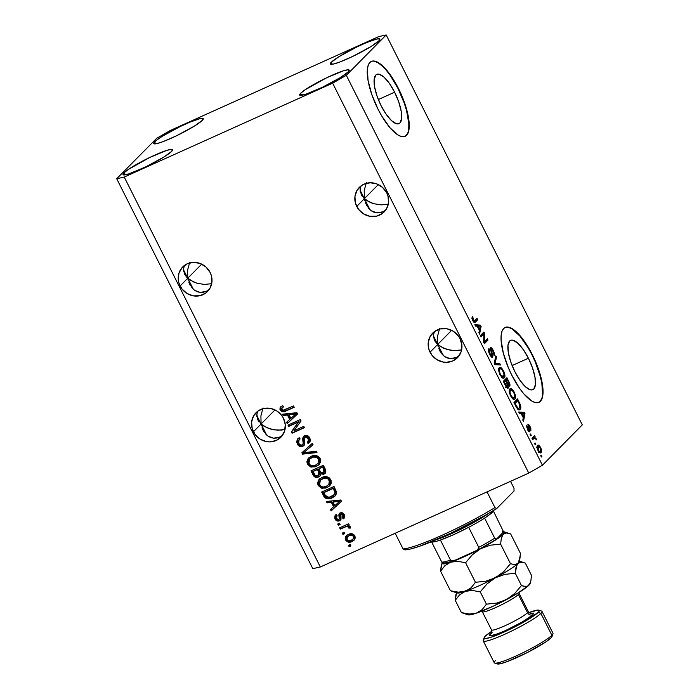 <?xml version="1.0" encoding="UTF-8"?>
<svg xmlns="http://www.w3.org/2000/svg" width="699" height="699" viewBox="0 0 699 699"><rect width="100%" height="100%" fill="white"/><g stroke="black" fill="none" stroke-linecap="round" stroke-linejoin="round"><path stroke-width="1.05" d="M394.62 92.207L378.334 99.546L394.62 92.207L398.718 101.905L401.174 111.158L401.602 118.559L399.95 122.998L398.404 123.863L396.455 123.775L391.658 120.787L386.285 114.479L381.165 105.829A27.034 9 -114.3 0 1 376.787 74.365A27.034 9 -114.3 0 1 394.62 92.207A27.034 9 -114.3 0 1 398.989 123.662A27.034 9 -114.3 0 1 381.165 105.829L377.058 96.13L374.603 86.877L374.175 79.468L375.826 75.038L377.373 74.173L379.321 74.26L384.118 77.248L389.492 83.548L394.62 92.207M528.409 358.229L512.122 365.56L528.409 358.229L532.516 367.919L534.971 377.18L535.399 384.581L533.739 389.011L532.201 389.885L530.253 389.797L525.456 386.809L520.082 380.501L514.953 371.842A27.034 9 -114.3 0 1 510.576 340.387A27.034 9 -114.3 0 1 528.409 358.229A27.034 9 -114.3 0 1 532.787 389.684A27.034 9 -114.3 0 1 514.953 371.842L510.855 362.152L508.4 352.899L507.963 345.489L509.623 341.06L511.17 340.186L513.118 340.273L517.915 343.27L523.28 349.57L528.409 358.229M538.728 402.414A41.084 13.683 65.7 0 0 531.904 354.69L532.262 354.533A41.084 13.683 -114.3 0 1 538.912 402.336A41.084 13.683 -114.3 0 1 511.817 375.223L508.435 367.919L503.35 353.231L501.113 340.326L501.192 335.171L502.065 331.151L503.708 328.434L506.059 327.115L509.012 327.246L512.481 328.827L516.308 331.789L524.468 341.374L528.488 347.621L532.262 354.533L538.492 369.264L540.72 376.516L542.957 389.43L542.878 394.586L542.005 398.596L540.362 401.313L538.02 402.633L535.058 402.502L531.598 400.929L523.717 393.729L519.602 388.382L511.817 375.223A41.084 13.683 -114.3 0 1 505.159 327.412A41.084 13.683 -114.3 0 1 532.262 354.533L531.904 354.69A41.084 13.683 65.7 0 0 504.984 327.499M404.939 136.392A41.084 13.683 65.7 0 0 398.115 88.668L398.465 88.511A41.084 13.683 -114.3 0 1 405.114 136.322A41.084 13.683 -114.3 0 1 378.019 109.201L371.781 94.47L368.05 80.402L367.394 69.149L368.268 65.138L369.911 62.412L372.261 61.101L375.223 61.232L378.683 62.805L386.564 70.005L390.671 75.352L398.465 88.511L401.846 95.815L404.704 103.242L408.434 117.31L409.09 128.564L408.216 132.583L406.573 135.3L404.223 136.62L401.261 136.48L397.801 134.907L389.92 127.707L381.794 116.113L378.019 109.201A41.084 13.683 -114.3 0 1 371.37 61.398A41.084 13.683 -114.3 0 1 398.465 88.511L398.115 88.668A41.084 13.683 65.7 0 0 371.186 61.477M356.726 206.432A17.466 16.33 44.7 0 1 359.312 187.393A17.466 16.33 44.7 0 1 386.748 192.907L387.98 196.052L388.548 202.649L386.556 208.783L382.301 213.536L376.446 216.174L369.867 216.297L363.576 213.894L358.535 209.324L355.494 203.278L354.926 196.681L356.918 190.547L361.165 185.794L363.943 184.178L370.287 182.771L376.84 183.933L382.624 187.489L386.748 192.907A17.466 16.33 44.7 0 1 384.153 211.937A17.466 16.33 44.7 0 1 356.726 206.432L364.389 198.665L356.726 206.432M363.27 197.546L364.389 198.665L364.214 190.547L366.355 182.631L364.214 190.547L364.389 198.665L360.099 190.137L364.389 198.665L370.173 202.395L373.659 203.689L381.156 204.886L388.373 204.099L381.156 204.886L373.659 203.689L367.045 200.7L364.389 198.665L369.946 209.717L364.389 198.665L363.27 197.546M361.191 194.558L362.309 196.375L360.177 191.369L360.203 188.844L360.177 191.369M360.972 186.441L360.203 188.844L360.972 186.441M378.316 184.571L364.389 198.665L378.316 184.571M180.106 285.996A17.466 16.33 44.7 0 1 182.692 266.957A17.466 16.33 44.7 0 1 210.128 272.47L211.36 275.616L211.928 282.213L209.936 288.346L205.681 293.099L199.827 295.738L193.247 295.86L186.956 293.458L181.915 288.888L178.874 282.842L178.262 279.548L178.988 273.064L182.177 267.507L187.323 263.741L193.667 262.335L200.22 263.497L206.004 267.053L210.128 272.47A17.466 16.33 44.7 0 1 207.533 291.5A17.466 16.33 44.7 0 1 180.106 285.996L187.769 278.228L180.106 285.996M186.65 277.11L187.769 278.228L187.594 270.111L189.735 262.186L187.594 270.111L187.769 278.228L183.479 269.7L187.769 278.228L193.553 281.959L197.039 283.252L204.536 284.449L211.753 283.663L204.536 284.449L197.039 283.252L190.425 280.264L187.769 278.228L193.326 289.281L187.769 278.228L186.65 277.11M184.571 274.122L185.689 275.939L183.557 270.932L183.584 268.407L183.557 270.932M184.353 266.004L183.584 268.407L184.353 266.004M201.696 264.135L187.769 278.228L201.696 264.135M430.034 352.191A17.466 16.33 44.7 0 1 432.629 333.161A17.466 16.33 44.7 0 1 460.064 338.666L461.899 345.114L461.174 351.597L457.985 357.154L452.838 360.92L446.495 362.327L443.183 362.065L436.892 359.662L431.842 355.083L428.802 349.046L428.234 342.449L430.226 336.306L434.481 331.562L440.335 328.923L446.914 328.792L453.205 331.204L458.256 335.773L460.064 338.666A17.466 16.33 44.7 0 1 457.469 357.705A17.466 16.33 44.7 0 1 430.034 352.191L437.705 344.432L430.034 352.191M436.587 343.314L437.705 344.432L437.53 336.306L439.662 328.39L437.53 336.306L437.705 344.432L440.361 346.468L446.976 349.456L454.464 350.645L461.69 349.867L458.177 350.505L450.68 350.295L443.489 348.163L437.705 344.432L433.415 335.904L437.705 344.432L436.587 343.314M434.498 340.326L435.626 342.143L434.201 339.67L433.52 334.611L433.494 337.136M434.289 332.208L433.52 334.611L434.289 332.208M451.633 330.339L437.705 344.432L443.262 355.476L437.705 344.432L451.633 330.339M253.414 431.755A17.466 16.33 44.7 0 1 256.009 412.725A17.466 16.33 44.7 0 1 283.436 418.229L285.279 424.669L284.554 431.161L281.365 436.718L276.219 440.484L269.875 441.89L266.564 441.628L260.273 439.225L255.222 434.647L252.182 428.609L251.614 422.013L253.606 415.87L257.861 411.126L263.715 408.487L270.295 408.356L276.586 410.767L281.636 415.337L283.436 418.229A17.466 16.33 44.7 0 1 280.849 437.268A17.466 16.33 44.7 0 1 253.414 431.755L261.085 423.996L253.414 431.755M259.967 422.878L261.085 423.996L260.91 415.87L263.042 407.954L260.91 415.87L261.085 423.996L263.741 426.032L270.356 429.02L277.844 430.208L285.07 429.431L281.557 430.068L274.06 429.859L266.869 427.727L261.085 423.996L256.795 415.468L261.085 423.996L259.967 422.878M257.879 419.881L259.006 421.707L257.582 419.234L256.9 414.175L256.874 416.691M257.669 411.772L256.9 414.175L257.669 411.772M275.013 409.902L261.085 423.996L266.634 435.04L261.085 423.996L275.013 409.902M154.628 141.845A27.733 3.329 153.3 0 1 181.216 126.047A27.733 3.329 153.3 0 1 203.252 118.647A27.733 3.329 153.3 0 1 202.317 120.359L203.138 118.507L200.211 118.568L189.892 122.159L180.587 126.353L162.483 136.156L156.436 140.272L153.736 142.998L153.797 143.697L156.733 143.636L162.972 141.67L176.358 135.859L194.462 126.056L202.317 120.359A27.733 3.329 153.3 0 1 175.729 136.156A27.733 3.329 153.3 0 1 153.693 143.566A27.733 3.329 153.3 0 1 154.628 141.845L155.632 143.845L154.628 141.845M331.247 62.281A27.733 3.329 153.3 0 1 357.836 46.484A27.733 3.329 153.3 0 1 379.872 39.083A27.733 3.329 153.3 0 1 378.937 40.795L379.758 38.943L376.831 39.004L366.512 42.595L357.206 46.789L339.102 56.593L331.247 62.281L330.426 64.133L333.353 64.072L339.592 62.106L352.978 56.296L371.082 46.492L378.937 40.795A27.733 3.329 153.3 0 1 352.348 56.593A27.733 3.329 153.3 0 1 330.312 64.002A27.733 3.329 153.3 0 1 331.247 62.281L332.252 64.282L331.247 62.281M300.579 93.325A27.733 3.329 153.3 0 1 327.158 77.528A27.733 3.329 153.3 0 1 349.194 70.118A27.733 3.329 153.3 0 1 348.259 71.84L349.089 69.987L348.076 69.769L343.401 70.809L326.538 77.825L305.035 89.83L300.579 93.325L299.749 95.178L305.437 94.356L322.3 87.34L340.413 77.537L348.259 71.84A27.733 3.329 153.3 0 1 321.68 87.637A27.733 3.329 153.3 0 1 299.644 95.047A27.733 3.329 153.3 0 1 300.579 93.325L301.584 95.317L300.579 93.325M123.959 172.889A27.733 3.329 153.3 0 1 150.538 157.092A27.733 3.329 153.3 0 1 172.574 149.682A27.733 3.329 153.3 0 1 171.639 151.403L172.47 149.551L171.456 149.333L166.781 150.372L149.918 157.389L128.415 169.394L123.959 172.889L123.129 174.741L128.817 173.92L145.68 166.904L163.793 157.092L171.639 151.403A27.733 3.329 153.3 0 1 145.06 167.201A27.733 3.329 153.3 0 1 123.024 174.61A27.733 3.329 153.3 0 1 123.959 172.889L124.964 174.881L123.959 172.889M364.799 200.587L364.389 198.665L364.799 200.587M366.853 205.759L365.35 202.422L368.836 208.573L371.221 210.749L368.836 208.573M373.93 212.199L371.221 210.749L376.84 212.863L373.93 212.199M379.854 212.732L376.84 212.863L382.851 211.788L379.854 212.732M385.708 210.093L382.851 211.788L385.726 210.076M188.18 280.15L187.769 278.228L188.18 280.15M190.233 285.323L188.73 281.985L192.216 288.137L194.602 290.312L192.216 288.137M197.31 291.763L194.602 290.312L200.22 292.427L197.31 291.763M203.234 292.296L200.22 292.427L206.231 291.352L203.234 292.296M209.088 289.657L206.231 291.352L209.106 289.639M438.116 346.346L437.705 344.432L438.116 346.346M440.16 351.527L438.666 348.181L440.16 351.527L444.538 356.516L442.144 354.341M447.238 357.958L444.538 356.516L450.156 358.631L447.238 357.958M453.162 358.491L450.156 358.631L456.159 357.556L453.162 358.491M459.025 355.852L456.159 357.556L459.033 355.843M261.496 425.909L261.085 423.996L261.496 425.909M263.54 431.091L262.046 427.744L263.54 431.091L267.918 436.08L265.524 433.904M270.618 437.522L267.918 436.08L273.536 438.194L270.618 437.522M276.542 438.055L273.536 438.194L279.539 437.12L276.542 438.055M282.405 435.416L279.539 437.12L282.405 435.416M170.241 130.503L378.657 36.619L386.189 34.95L346.311 75.309L542.424 465.228L582.293 424.87L386.189 34.95L582.293 424.87L542.424 465.228L346.311 75.309L332.645 83.181L124.239 177.065L320.343 566.985L528.759 473.101L332.645 83.181L528.759 473.101L542.424 465.228L528.759 473.101L320.343 566.985L124.239 177.065L116.707 178.734L156.576 138.385L170.241 130.503L378.657 36.619L386.189 34.95L346.311 75.309L332.645 83.181L124.239 177.065L116.707 178.734L312.811 568.654L116.707 178.734L156.576 138.385L170.241 130.503M298.499 422.013L288.652 426.442L287.988 425.123L300.352 419.549L301.059 420.964L293.912 430.785L303.768 426.346L304.432 427.666L292.068 433.24L291.361 431.816L298.499 422.013L291.361 431.816L292.068 433.24L304.432 427.666L303.768 426.346L293.912 430.785L301.059 420.964L300.352 419.549L287.988 425.123L288.652 426.442L289.168 425.927L288.617 424.835L289.168 425.927L288.652 426.442L298.499 422.013M304.179 445.246L301.243 446.626L298.185 445.298L296.638 442.074L297.407 439.138L299.251 437.723L300.081 438.981L298.421 440.798L298.473 442.72L299.688 444.608L301.653 445.123L303.217 443.682L302.606 438.526L303.392 436.569L306.477 435.398L309.386 437.233L310.321 439.54L310.216 441.183L308.067 443.507L307.237 442.249L308.661 440.746L308.119 438.186L306.11 436.884L304.31 437.749L304.738 444.014L302.842 446.268L303.951 445.516L304.808 442.965L304.135 438.072L305.175 437.085L308.364 438.614L308.119 441.602L307.237 442.249L308.067 443.507L309.369 442.589L309.788 437.923C308.565 435.687 306.809 434.961 304.537 435.748L303.488 436.464L302.877 440.719C303.619 442.502 303.375 443.917 302.134 444.957C300.622 445.412 299.478 444.87 298.726 443.332L299.05 439.732L300.081 438.981L299.251 437.723L297.73 438.78L297.224 443.874L298.001 438.526M316.953 452.568L302.571 454.123L301.881 452.751L312.331 443.367L313.012 444.73L303.637 452.716L316.263 451.187L316.953 452.568L316.263 451.187L303.637 452.716L313.012 444.73L312.331 443.367L301.881 452.751L302.571 454.123L303.086 453.599L302.414 452.27L303.086 453.599L302.571 454.123L316.953 452.568M319.286 464.328L316.83 465.884L311.737 466.583L307.962 463.682L307.446 464.206L306.87 461.838L308.172 458.544L311.081 456.368L314.733 455.425L318.438 456.491L320.395 459.086L320.448 462.362L318.412 465.15L315.118 466.871L310.636 466.941L307.446 464.206L311.221 467.107L316.315 466.399L319.05 464.582L320.133 458.5C317.704 455.267 314.69 454.56 311.081 456.368L307.499 459.566L308.888 457.784M329.945 485.525L327.49 487.089L322.396 487.788L318.622 484.888L318.115 485.403L317.538 483.044L318.831 479.75L321.75 477.566L325.402 476.622L329.098 477.697L331.055 480.292L331.108 483.559L329.08 486.347L325.778 488.068L321.295 488.147L318.115 485.403L321.889 488.304L326.983 487.605L329.71 485.779L330.802 479.697C328.364 476.465 325.35 475.757 321.75 477.566L318.159 480.772L319.548 478.981M331.343 502.31L327.088 502.861L326.398 501.48L340.806 499.986L341.453 501.279L331.143 510.925L330.452 509.545L333.58 506.766L331.343 502.31L333.58 506.766L330.452 509.545L331.143 510.925L341.453 501.279L340.806 499.986L326.398 501.48L327.088 502.861L327.595 502.345L327.123 501.41L327.595 502.345L327.088 502.861L331.85 501.795L331.343 502.31M350.907 545.91L349.133 546.705L348.469 545.377L350.234 544.582L350.907 545.91L350.234 544.582L348.469 545.377L349.133 546.705L349.649 546.181L349.098 545.098L349.649 546.181L349.133 546.705L350.907 545.91M354.454 539.864L351.728 541.664L348.583 542.206L346.127 540.869L345.192 538.274L345.717 536.57L347.674 534.805L350.164 533.826L352.881 533.992L354.681 535.46L355.319 537.636L354.585 539.689L352.139 541.489L354.218 540.117L354.917 535.871C353.178 533.564 351.029 533.075 348.469 534.403L346.311 535.818L345.603 540.065L346.582 535.565M344.738 533.652L342.973 534.447L342.309 533.119L344.074 532.323L344.738 533.652L344.074 532.323L342.309 533.119L342.973 534.447L343.48 533.931L342.938 532.839L343.48 533.931L342.973 534.447L344.738 533.652M344.965 527.046L340.308 529.143L339.644 527.815L348.635 523.769L349.299 525.098L347.866 525.744L350.059 526.303L350.391 528.051L348.862 528.138L347.63 526.469L344.965 527.046L346.922 526.452L348.565 527.168L348.862 528.138L350.391 528.051L350.243 526.583L347.866 525.744L349.299 525.098L348.635 523.769L339.644 527.815L340.308 529.143L340.815 528.627L340.273 527.535L340.815 528.627L340.308 529.143L344.965 527.046M340.16 524.538L338.395 525.333L337.722 524.005L339.487 523.21L340.16 524.538L339.487 523.21L337.722 524.005L338.395 525.333L338.901 524.818L338.351 523.726L338.901 524.818L338.395 525.333L340.16 524.538M340.675 519.864L338.526 521.07L336.28 520.545L334.629 518.02L335.066 515.609L336.289 514.499L337.119 515.748L336.105 516.902L336.158 518.09L337.075 519.409L338.307 519.654L339.26 518.807L338.823 514.848L339.373 513.547L341.392 512.655L343.576 513.669L344.686 515.888L344.485 517.662L343.226 518.894L342.396 517.636L343.226 516.657L343.008 515.338L341.977 514.176L340.937 514.246L341.016 519.095L339.461 520.79L340.439 520.135L340.544 514.927L341.077 514.167L343.008 515.338L342.396 517.636L343.226 518.894L344.057 518.239L344.275 514.709C343.349 512.935 342.003 512.341 340.23 512.926L339.461 513.45L339.242 518.894L338.578 519.558L336.315 518.475L337.119 515.748L336.289 514.499L335.406 515.207L334.987 518.964L335.686 514.945M332.226 497.837L328.932 498.78L325.612 498.221L323.847 496.369L321.645 492.044L334.008 486.469L336.63 493.179L335.354 495.705L332.226 497.837L335.179 495.897L336.612 492.201L334.008 486.469L321.645 492.044L323.541 495.801L324.048 495.285L322.274 491.755L324.048 495.285L323.541 495.801C325.786 499.034 328.679 499.715 332.226 497.837L332.741 497.321L332.226 497.837M318.526 476.989L316.105 477.4L314.515 476.805L310.985 470.838L323.349 465.272L325.638 469.911L325.821 472.07L323.593 474.271L320.675 473.87L320.125 475.783L318.526 476.989L319.845 476.115L320.675 473.87L323.987 474.123L325.026 473.415L325.332 469.221L323.349 465.272L310.985 470.838L312.96 474.761L313.467 474.245L311.614 470.558L313.467 474.245L312.96 474.761C314.218 477.225 316.07 477.967 318.526 476.989L319.041 476.473L318.526 476.989M287.438 415.014L283.182 415.573L282.492 414.192L296.9 412.69L297.556 413.983L287.237 423.629L286.546 422.257L289.674 419.479L287.438 415.014L289.674 419.479L286.546 422.257L287.237 423.629L297.556 413.983L296.9 412.69L282.492 414.192L283.182 415.573L283.698 415.049L283.226 414.114L283.698 415.049L283.182 415.573L287.944 414.498L287.438 415.014M280.815 406.792L280.727 409.535L280.596 407.15L280.089 407.666L280.212 410.06L280.727 409.535L281.758 410.802L283.278 411.327L286.31 410.558L285.795 411.073L294.069 407.063L286.31 410.558C284.1 411.868 282.239 411.528 280.727 409.535L280.212 410.06L279.976 409.465L280.089 407.666L282.684 405.569L283.514 406.818L281.522 408.784L282.815 410.339L293.519 405.97L294.183 407.299L284.336 411.624L281.977 411.694L280.212 410.06C281.723 412.043 283.584 412.384 285.795 411.073L294.183 407.299L293.519 405.97L283.287 410.365L281.688 409.465L281.968 407.832L283.514 406.818L282.684 405.569L280.089 407.666L280.946 406.617M483.83 334.052L480.982 336.935L480.318 335.607L483.9 331.99L484.608 333.397L484.459 341.671L487.308 338.779L487.981 340.107L484.398 343.725L483.691 342.309L483.83 334.052L483.691 342.309L484.398 343.725L487.981 340.107L487.308 338.779L484.459 341.671L484.608 333.397L483.9 331.99L480.318 335.607L480.982 336.935L483.83 334.052L482.065 334.847L483.83 334.052M492.052 355.983L490.139 354.026L489.623 354.253L490.139 354.026L489.44 350.12L488.391 350.592L489.44 350.12L488.723 348.845C488.051 349.771 488.365 351.606 489.667 354.332C490.908 356.752 491.93 357.739 492.725 357.294L491.371 356.909L489.457 353.904L488.435 350.898L488.723 348.845L489.85 353.414L491.895 356.071L492.131 354.926L490.13 348.294L490.742 347.508L492.044 348.46L494.42 354.026L494.123 355.389L492.708 350.627L491.589 349.072L490.951 349.133L492.865 355.433L492.725 357.294L491.135 348.941L490.209 349.36L491.039 349.011L492.821 350.854L494.123 355.389C494.709 354.515 494.403 352.846 493.214 350.382C492.052 348.137 491.1 347.228 490.375 347.674L492.052 355.983L490.986 356.49M500.501 365L494.901 364.607L494.21 363.235L495.871 355.8L496.561 357.163L494.944 363.428L499.811 363.629L500.501 365L499.811 363.629L494.944 363.428L496.561 357.163L495.871 355.8L494.21 363.235L494.901 364.607L500.501 365M499.89 374.664L498.579 369.089L499.497 367.525L501.27 367.849L504.101 372.148L504.844 376.691L504.084 378.019L502.922 378.185L499.89 374.664L502.328 377.862L504.267 377.862C505.351 376.91 505.115 374.603 503.568 370.959C501.602 367.622 500.126 366.573 499.138 367.805L498.562 370.339L499.89 374.664M510.558 395.87L509.353 392.506L509.309 389.955L510.576 388.574L511.939 389.055L514.77 393.345L515.513 397.897L514.752 399.225L513.59 399.382L510.558 395.87L512.987 399.068L514.927 399.068C516.019 398.107 515.783 395.809 514.228 392.156C512.262 388.827 510.786 387.779 509.798 389.002L509.221 391.536L510.558 395.87M535.731 444.249L535.216 444.765L534.552 443.446L535.067 442.93L535.731 444.249L535.067 442.93L534.552 443.446L535.216 444.765L535.731 444.249M541.131 452.533L539.383 452.41L537.758 449.938L536.989 447.115L537.776 445.237L539.252 445.613L540.764 447.849L541.629 450.855L541.131 452.533C541.935 451.886 541.777 450.252 540.659 447.64C539.252 445.254 538.213 444.52 537.522 445.438C536.692 446.076 536.841 447.709 537.959 450.366C539.383 452.769 540.441 453.494 541.131 452.533L540.746 452.812M472.655 320.518L471.895 318.115L472.393 316.638L473.101 317.914L472.839 319.495L473.835 321.121L477.067 318.403L477.732 319.731L474.63 322.571L472.655 320.518C473.87 322.571 474.752 323.13 475.303 322.187L477.732 319.731L477.067 318.403L474.044 321.208L473.109 320.159L473.101 317.914L472.393 316.638L471.912 318.272L472.655 320.518M521.043 413.38L519.418 413.354L518.719 411.973L524.355 412.427L525.001 413.712L523.472 421.41L522.782 420.038L523.289 417.836L521.043 413.38L523.289 417.836L522.782 420.038L523.472 421.41L525.001 413.712L524.355 412.427L518.719 411.973L519.418 413.354L521.043 413.38M528.593 425.726L527.841 426.067L528.593 425.726L529.755 427.063L530.873 430.418L530.095 426.643L529.641 426.844L530.095 426.643C529.195 424.861 528.453 424.136 527.876 424.45L529.204 429.902L529.117 430.444L527.396 429.343L527.85 429.142L527.387 426.696L526.557 427.072L527.387 426.696L526.679 425.42L527.43 429.422C528.427 431.344 529.23 432.113 529.851 431.711L529.117 431.72L527.745 430.025L526.574 425.7L528.715 430.392L529.204 429.902L527.876 424.45L529.187 425.123L530.821 428.373L530.873 430.418L529.755 427.063L528.549 425.813L529.999 430.322L529.851 431.711L528.645 425.691L527.841 426.058M531.231 435.302L530.716 435.827L530.052 434.498L530.567 433.983L531.231 435.302L530.567 433.983L530.052 434.498L530.716 435.827L531.231 435.302M533.984 438.264L532.323 439.016L533.984 438.264L532.638 439.636L531.965 438.308L534.569 435.678L535.242 436.997L534.822 437.417L536.561 439.907L534.866 438.028L533.984 438.264L534.639 437.967L536.561 439.907L534.822 437.417L535.242 436.997L534.569 435.678L531.965 438.308L532.638 439.636L534.639 437.967M541.891 456.508L541.384 457.024L540.72 455.704L541.227 455.18L541.891 456.508L541.227 455.18L540.72 455.704L541.384 457.024L541.891 456.508L541.262 456.788L541.891 456.508M520.117 409.317L518.903 409.754L517.4 408.766L513.975 402.528L517.557 398.911L520.606 405.516L520.807 407.718L520.117 409.317C520.982 408.749 521.052 407.176 520.318 404.599L517.557 398.911L513.975 402.528L515.862 406.294C517.758 409.605 519.174 410.61 520.117 409.317L519.628 409.666M508.278 388.05L506.539 387.36L503.315 381.331L506.889 377.705L509.912 384.38L509.615 386.163L508.269 385.402L508.278 388.05L508.269 385.402L509.737 386.066C510.235 385.28 509.955 383.803 508.881 381.663L506.889 377.705L503.315 381.331L505.29 385.254C506.53 387.709 507.526 388.644 508.278 388.05L508.068 388.198M477.146 326.092L475.512 326.057L474.822 324.677L480.449 325.131L481.095 326.424L479.566 334.122L478.876 332.741L479.383 330.548L477.146 326.092L479.383 330.548L478.876 332.741L479.566 334.122L481.095 326.424L480.449 325.131L474.822 324.677L475.512 326.057L477.146 326.092M312.811 568.654L320.343 566.985L312.811 568.654M471.93 318.447L473.101 317.914L471.93 318.447M472.594 320.387L473.109 320.159L472.594 320.387M473.258 321.557L474.044 321.208L473.258 321.557M474.604 320.893L474.044 321.208M475.626 319.862L475.967 320.526L477.732 319.731L474.088 322.431L475.967 320.526L475.626 319.862M474.455 322.571L475.303 322.187L474.455 322.571M519.217 412.952L522.581 413.223L524.355 412.427L522.721 413.485L519.217 412.952M524.119 414.114L525.001 413.712L524.119 414.114M521.681 413.397L524.302 413.45L522.974 417.207L523.481 416.98L521.681 413.397L521.166 413.625L521.681 413.397L523.481 416.98L524.302 413.45L521.681 413.397M528.016 426.617L528.593 426.364L528.016 426.617M528.619 428.26L529.187 427.998L528.619 428.26M533.634 438.474L533.057 438.212L533.136 437.128L533.468 437.792L535.242 436.997L533.468 437.792L534.822 437.417L533.52 438.395M535.495 438.78L536.072 438.518L535.495 438.78M532.865 438.762L532.219 439.059L532.865 438.762M537.112 446.111L537.872 446.827M538.186 446.766L537.898 450.226L539.602 451.458L540.441 451.239L540.851 450.165L540.266 447.98L540.441 451.239C539.995 451.912 539.305 451.51 538.352 450.025L538.186 446.766L537.007 447.299L538.186 446.766C538.623 446.084 539.322 446.486 540.266 447.98L540.659 447.64L539.025 446.547L536.727 447.343M537.968 446.932L537.042 446.067M540.441 451.239L538.361 452.253M516.115 400.361L516.552 401.217L516.115 400.361M518.85 402.738L519.357 402.502L518.85 402.738M519.785 404.835L520.318 404.599L519.785 404.835M519.069 408.268L518.675 409.693M518.588 409.824L519.077 407.893M514.307 403.201L516.037 401.453L514.307 403.201M519.453 407.98L519.942 405.42L517.802 400.658L515.058 403.428L517.802 400.658L516.037 401.453L517.802 400.658L519.768 404.773L519.453 407.98L517.409 408.775L518.326 408.356L516.203 405.708L515.687 405.936L516.203 405.708L515.058 403.428L514.543 403.664L515.058 403.428L517.566 407.884L518.492 408.382L519.453 407.98L518.326 408.356M510.27 388.67L509.798 389.002M509.492 389.448L510.55 390.182M513.713 392.392L514.228 392.156L513.713 392.392M513.817 398.037L513.52 399.356M514.036 399.47L514.927 399.068L514.036 399.47M513.459 399.478L513.817 397.451M510.716 390.348L509.3 389.387M510.462 390.339L509.964 392.104L510.969 395.433L510.453 395.669L510.969 395.433L512.917 397.906L514.01 397.949L514.814 396.184L514.062 393.109L512.052 390.234L510.462 390.339C511.187 389.299 512.306 390.051 513.817 392.593L514.805 396.359L514.272 397.731C513.547 398.683 512.446 397.923 510.969 395.433C509.816 392.733 509.65 391.029 510.462 390.339L509.274 390.767M512.507 398.526L513.04 397.154M514.272 397.731L512.122 398.797M505.456 379.155L505.884 380.02L505.456 379.155M508.365 381.89L508.881 381.663L508.365 381.89M507.762 385.638L508.269 385.402L507.762 385.638M506.766 387.141L506.661 386.687M508.217 385.752L508.147 385.175M509.012 384.808L509.082 383.559L507.142 379.452L506.067 380.536L507.247 382.877L506.731 383.104L507.247 382.877L507.937 384.144L507.352 384.406L507.937 384.144L508.828 384.913L506.067 380.536L504.398 381.523L505.368 380.247L504.302 381.331L507.142 379.452L505.368 380.247L507.142 379.452L508.225 381.628L509.012 384.808L507.125 385.691M507.605 386.73L507.57 384.948L505.648 380.964L504.398 382.231L505.718 384.861L505.202 385.088L505.718 384.861L506.408 386.101L505.866 386.337L507.395 386.853L504.398 382.231L503.883 382.458L505.648 380.964L503.883 381.759L505.648 380.964L506.88 383.401L507.605 386.73L505.692 387.622M499.61 367.464L499.138 367.805M498.824 368.242L499.89 368.976M503.053 371.195L503.568 370.959L503.053 371.195M503.158 376.831L502.852 378.159M503.376 378.264L504.267 377.862L503.376 378.264M502.913 378.028L503.149 376.245M500.047 369.142L498.632 368.19M499.802 369.133L499.304 370.907L500.301 374.236L499.794 374.463L500.301 374.236L502.258 376.7L503.612 376.525C502.878 377.486 501.777 376.717 500.301 374.236C499.156 371.527 498.99 369.832 499.802 369.133L498.536 369.701L499.802 369.133C500.519 368.093 501.637 368.845 503.149 371.396L504.136 375.153L503.612 376.525L501.463 377.6M501.838 377.32L502.371 375.948M495.46 357.661L496.561 357.163L495.46 357.661M494.324 362.764L495.25 362.344L494.324 362.764M494.429 363.663L494.944 363.428L494.429 363.663M494.577 363.961L495.783 363.419L494.577 363.961M494.726 364.249L498.046 364.424L499.811 363.629L498.046 364.424L498.256 364.843L494.726 364.249M492.699 350.618L493.214 350.382L492.699 350.618M491.039 349.011L490.209 349.378M490.375 350.024L490.881 349.797L490.375 350.024M491.187 352.279L491.659 352.06L491.187 352.279M492.079 354.699L492.594 354.463L492.079 354.699M491.231 357.075L491.1 356.228M490.681 349.823L489.868 348.801M482.459 333.44L482.843 334.192L484.608 333.397L482.834 334.506L482.459 333.44M483.691 342.012L484.459 341.671L483.691 342.012M485.875 340.23L486.216 340.902L487.981 340.107L484.066 343.069L486.216 340.902L485.875 340.23M482.065 334.847L480.65 336.28L482.065 334.847M475.311 325.655L478.684 325.926L480.449 325.131L478.815 326.197L475.311 325.655M480.213 326.817L481.095 326.424L480.213 326.817M477.775 326.101L480.396 326.153L479.068 329.919L479.584 329.683L477.775 326.101L477.268 326.328L477.775 326.101L479.584 329.683L480.396 326.153L477.775 326.101M503.612 376.525L504.049 373.939L502.153 369.78L500.589 368.74L498.474 369.614M350.784 545.674L349.649 546.181L350.784 545.674M345.603 540.065C347.368 542.398 349.552 542.87 352.139 541.489L352.654 540.974C350.059 542.354 347.884 541.874 346.11 539.549L345.603 540.065M346.774 535.355L345.865 536.867L345.787 538.676L347.342 541L350.487 541.655L354.507 539.811M348.277 536.019L350.802 534.796L353.24 534.988L354.367 536.823L353.458 538.719M353.074 539.112L351.387 540.205L353.362 538.78L353.615 536.413L353.074 539.112L353.589 538.597L354.122 535.897L353.615 536.413L351.51 535.172L349.142 535.731C350.846 534.77 352.331 534.997 353.615 536.413L354.122 535.897C352.846 534.482 351.352 534.254 349.649 535.216L347.158 537.147L346.905 539.523L347.429 536.832M351.387 540.205C349.683 541.166 348.189 540.939 346.905 539.523L348.635 540.72L351.387 540.205M344.624 533.416L343.48 533.931L344.624 533.416M349.177 524.862L347.866 525.744L349.177 524.862M350.452 527.562L348.862 528.138L349.081 526.644L348.565 527.168L349.081 526.644L347.438 525.936L340.815 528.627L347.665 525.91L348.784 526.268L349.369 527.623L350.452 527.562M346.931 526.032L347.438 525.936M340.037 524.302L338.901 524.818L340.037 524.302M337.058 515.67L336.551 516.194L337.119 515.748M339.303 518.929L338.578 519.558M339.085 519.042L339.749 518.378L339.618 516.902L339.111 517.417L339.749 513.197M344.275 517.985L343.226 518.894L343.733 518.37L342.956 517.181L343.733 518.37L344.651 517.627M343.366 516.771L342.396 517.636M342.912 517.12L343.524 514.822L343.008 515.338L343.524 514.822L341.584 513.651L341.077 514.167L342.484 513.66L343.751 515.469M340.544 514.927L341.077 514.167M334.987 518.964C336.036 520.877 337.53 521.48 339.461 520.79L339.976 520.274C338.036 520.965 336.542 520.353 335.503 518.44L334.987 518.964M335.817 514.787L335.039 516.849L336.271 519.575L338.709 520.589L340.963 519.61M337.39 520.353L337.914 520.519M341.103 514.167L341.584 513.651M343.733 516.142L343.419 516.71M339.88 513.031L339.426 515.775M339.408 515.617L339.749 518.378M341.444 501.253L331.143 510.925L331.649 510.41L330.985 509.073L331.649 510.41L341.444 501.253M334.096 506.251L333.58 506.766L334.096 506.251L331.85 501.795L327.595 502.345L331.85 501.795L334.096 506.251M337.713 501.157L333.519 501.576L337.713 501.157L337.206 501.672L337.713 501.157M333.004 502.092L340.352 500.694L334.804 505.683L333.004 502.092L333.519 501.576L333.004 502.092L334.804 505.683L339.845 501.209L333.004 502.092M335.415 495.635L332.741 497.321C329.194 499.2 326.293 498.518 324.048 495.285L326.704 497.976L330.435 498.107M324.712 496.386L325.594 497.33M330.417 498.107L334.926 496.045M333.982 494.962L335.529 492.087L335.013 492.603L335.529 492.087L334.865 490.165L334.358 490.689L334.865 490.165L333.738 487.928L333.231 488.444L335.013 492.603L333.982 494.962L331.579 496.508L328.303 497.356L324.904 494.988L323.759 492.716L333.738 487.928L324.266 492.201L333.738 487.928L335.529 492.087L334.41 494.525M318.185 483.717L318.622 484.888L318.674 480.257L318.159 480.772L318.115 485.403L318.622 484.888L320.177 486.792L322.396 487.788L321.889 488.304L322.396 487.788L327.49 487.089L326.983 487.605L330.05 485.429M319.749 478.771L318.045 482.528M321.348 479.304L324.729 477.74L328.119 478.037L330.085 480.362L329.701 483.507M329.378 483.935L328.556 484.783L329.378 483.935L329.867 479.846L329.36 480.362L329.867 479.846C327.98 477.382 325.655 476.893 322.903 478.387L322.396 478.902C325.149 477.417 327.464 477.898 329.36 480.362L328.871 484.451L329.378 483.935L328.827 484.503M323.349 478.195L323.803 478.02M328.871 484.451L329.71 481.419L327.613 478.562L324.222 478.256L320.841 479.82L319.225 482.31L320.098 485.569L321.706 486.696L323.759 486.993L326.704 486.093L328.871 484.451L326.354 486.259C323.663 487.657 321.391 487.151 319.548 484.739L320.343 480.265L322.903 478.387L320.343 480.265M325.262 473.144L323.987 474.123L324.493 473.607L321.191 473.354L320.675 473.87L321.191 473.354L323.689 473.861L325.638 472.777M320.081 475.844L319.041 476.473C316.586 477.443 314.725 476.709 313.467 474.245L315.791 476.692L317.451 476.901L319.924 475.967M317.451 476.901L318.272 476.753M318.674 475.119L319.172 471.484L318.657 472L319.172 471.484L317.94 469.046L317.425 469.562L318.657 472L318.674 475.119L317.853 475.669L315.214 475.355L313.091 471.51L317.94 469.046L313.606 470.995L317.94 469.046L319.679 472.786L319.233 474.551M323.855 472.393L324.362 471.877L324.17 468.898L323.654 469.413L324.17 468.898L323.078 466.731L322.562 467.247L323.654 469.413L323.855 472.393L323.113 472.891L320.824 472.498L318.875 468.907L323.078 466.731L319.382 468.391L323.078 466.731L324.825 470.881M324.712 471.371L324.065 472.131M323.654 469.413L322.562 467.247L318.875 468.907L320.701 472.358L321.924 473.109L324.196 471.886L323.654 469.413M307.516 462.52L307.962 463.682L308.006 459.051L307.499 459.566L307.446 464.206L307.962 463.682L309.508 465.586L311.737 466.583L311.221 467.107L311.737 466.583L316.83 465.884L316.315 466.399L319.391 464.232M309.08 457.565L307.385 461.323M310.688 458.107L314.069 456.543L317.46 456.84L319.426 459.156L319.032 462.301M318.718 462.729L317.896 463.577L318.718 462.729L319.207 458.64L318.692 459.156L319.207 458.64C317.311 456.176 314.996 455.696 312.243 457.181L311.728 457.705C314.48 456.211 316.804 456.7 318.692 459.156L318.202 463.245L318.718 462.729L318.159 463.297M312.689 456.997L313.135 456.823M318.202 463.245L319.05 460.222L316.944 457.356L313.554 457.059L310.173 458.623L308.556 461.104L309.43 464.372L311.046 465.499L313.091 465.787L316.044 464.896L318.202 463.245L315.686 465.062C312.995 466.451 310.732 465.945 308.888 463.542L309.674 459.06L312.243 457.181L309.674 459.06M312.986 444.678L303.637 452.716L312.986 444.678M316.734 452.131L303.086 453.599L316.734 452.131M299.993 438.85L299.05 439.732M303.279 444.014L302.134 444.957M302.65 444.442C303.89 443.393 304.135 441.986 303.383 440.204L302.877 440.719L303.768 436.211M309.605 442.327L308.067 443.507L308.574 442.991L307.831 441.864L308.574 442.991L309.902 442.056M308.687 441.025L308.879 438.098L308.364 438.614L308.879 438.098L305.69 436.569L304.642 437.548M304.135 438.072L305.175 437.085M297.224 443.874C298.517 446.285 300.387 447.08 302.842 446.268L303.349 445.744C300.902 446.565 299.032 445.761 297.73 443.349L297.224 443.874M298.281 438.221L297.154 441.558M297.643 439.033L297.32 439.732M297.363 442.467L298.421 444.45L300.098 445.779L302.58 446.014L304.222 445.219M300.098 445.779L300.911 446.032M301.75 446.111L302.58 446.014M304.72 437.382L305.358 436.744M305.69 436.569L307.106 436.438L308.338 437.259L309.176 440.23M307.106 436.438L307.569 436.622M303.899 436.054L303.121 438.011L303.619 441.384M303.777 442.572L303.515 443.708M299.574 439.208L300.054 438.797M304.318 427.438L292.068 433.24L292.584 432.725L291.867 431.3L291.361 431.816L299.006 421.497L289.168 425.927L299.006 421.497L291.867 431.3L292.584 432.725L304.318 427.438M297.538 413.957L287.237 423.629L287.752 423.113L287.079 421.777L287.752 423.113L297.538 413.957M290.19 418.954L289.674 419.479L290.19 418.954L287.944 414.498L283.698 415.049L287.944 414.498L290.19 418.954M293.816 413.86L289.613 414.289L293.816 413.86L293.3 414.385L293.816 413.86M289.098 414.804L296.455 413.406L290.906 418.386L289.098 414.804L289.613 414.289L289.098 414.804L290.906 418.386L295.939 413.922L289.098 414.804M283.392 406.643L281.968 407.832M282.518 407.272L283.619 406.512M334.358 490.689L333.231 488.444L323.759 492.716L326.223 496.779L329.579 497.19L334.349 494.534L335.022 492.778L334.358 490.689M318.657 472L317.425 469.562L313.091 471.51L314.978 475.084L316.498 475.94L319.024 474.63L318.657 472M406.215 135.457L407.858 132.74M408.732 128.721L408.81 123.566L406.573 110.66L404.345 103.4L398.115 88.668L390.322 75.509L386.206 70.171L382.161 65.933L378.334 62.971L374.865 61.39M540.012 401.479L541.655 398.762M542.529 394.743L541.874 383.489L540.362 376.674L535.285 361.995L531.904 354.69L528.138 347.779L520.004 336.184L512.122 328.984L508.662 327.412M494.936 507.596L487.037 491.895L494.936 507.596A65.741 7.899 153.3 0 1 403.096 548.968A65.741 7.899 -26.7 0 0 494.936 507.596L496.762 508.496L485.001 515.486L450.532 533.302L419.417 546.312L410.663 548.968L404.913 549.868A63.688 7.654 -26.7 0 0 496.762 508.496L494.936 507.596M395.197 533.267L403.096 548.968L404.913 549.868L403.096 548.968L395.197 533.267M510.506 481.323L514.01 488.286L514.018 491.03L496.762 508.496L514.018 491.03L514.01 488.286L510.506 481.323M496.858 538.728L502.555 532.961L503.201 531.118L493.354 510.943L503.201 531.118L502.555 532.961L496.858 538.728L496.002 539.165L494.7 538.16A34.924 4.194 153.3 0 1 478.763 547.352L468.68 527.308A34.924 4.194 -26.7 0 0 484.617 518.116A34.924 4.194 -26.7 0 0 492.245 512.393L492.699 510.986L490.951 513.564L484.617 518.116A34.924 4.194 153.3 0 1 468.68 527.308L453.529 534.709L440.422 540.039A34.924 4.194 -26.7 0 0 468.68 527.308L478.763 547.352L477.705 549.711L475.381 551.109L455.713 559.969L451.694 560.816L450.497 560.082L440.422 540.039A34.924 4.194 153.3 0 1 431.632 541.987A34.924 4.194 -26.7 0 0 440.422 540.039L450.497 560.082A34.924 4.194 153.3 0 1 441.716 562.031L442.432 562.87L445.01 562.966L451.073 561.62M431.169 541.847L431.475 541.943A34.924 4.194 -26.7 0 0 431.632 541.987L431.073 541.699M488.662 513.372A36.977 4.439 153.3 0 1 436.386 539.663A36.977 4.439 -26.7 0 0 488.662 513.372M493.363 510.13L492.245 512.393A34.924 4.194 -26.7 0 0 493.415 510.794L493.52 510.488M496.465 539.025L495.416 538.999L494.7 538.16L484.617 518.116L494.7 538.16A34.924 4.194 -26.7 0 1 478.763 547.352L478.605 548.689L476.596 550.489L455.713 559.969L453.101 560.799L450.497 560.082A34.924 4.194 -26.7 0 1 441.716 562.031L443.017 563.036M431.632 541.987L441.716 562.031L431.632 541.987M492.585 541.533L481.585 547.876M476.596 550.489L475.381 551.109M476.517 550.532A32.87 3.949 -26.7 0 0 496.325 539.095M455.713 559.969L454.437 560.467M484.171 637.654L483.254 640.363A32.87 3.949 -26.7 0 0 507.605 632.953A32.87 3.949 -26.7 0 0 540.877 613.399L538.195 612.376A30.817 3.705 153.3 0 1 507.002 630.708A30.817 3.705 153.3 0 1 484.171 637.654A30.817 3.705 153.3 0 1 485.211 636.239L491.895 631.206A30.817 3.705 153.3 0 0 485.211 636.239L484.224 637.523L484.293 638.301L485.412 638.545L490.611 637.392L499.016 634.246L525.01 621.359L538.195 612.376L540.877 613.399A32.87 3.949 153.3 0 1 509.37 632.123A32.87 3.949 153.3 0 1 483.254 640.896A32.87 3.949 153.3 0 1 484.363 638.86M494.682 663.08L497.408 663.963A30.817 3.705 -26.7 0 0 523.149 654.631A30.817 3.705 -26.7 0 0 551.022 637.881L551.878 635.26A32.87 3.949 153.3 0 1 522.144 653.128A32.87 3.949 153.3 0 1 494.682 663.08A32.87 3.949 153.3 0 1 495.355 660.721M492.113 632.455L489.719 634.884L489.772 635.505L490.672 635.697L497.924 633.696L505.569 630.515L522.354 621.944L532.9 614.762A4.107 3.845 44.7 0 1 527.535 612.708L518.37 594.482A20.542 2.464 153.3 0 1 498.675 606.182A20.542 2.464 153.3 0 1 482.354 611.669A20.542 2.464 153.3 0 1 482.677 610.804M483.254 640.896L494.254 662.766A32.87 3.949 -26.7 0 0 520.362 653.984A32.87 3.949 -26.7 0 0 551.878 635.26L540.877 613.399L551.878 635.26A32.87 3.949 -26.7 0 0 552.979 633.224L541.987 611.363A32.87 3.949 153.3 0 1 540.877 613.399A32.87 3.949 -26.7 0 0 541.55 611.04L538.833 610.166A30.817 3.705 153.3 0 1 538.195 612.376L539.182 611.083L539.112 610.314L537.994 610.07L528.925 612.569M481.987 611.083L491.519 629.895A20.542 2.464 -26.7 0 0 507.841 624.408A20.542 2.464 -26.7 0 0 527.535 612.708A20.542 2.464 -26.7 0 0 528.226 611.433C529.597 613.032 530.515 613.687 530.987 613.381L530.987 613.381M442.013 562.905L440.58 571.179L444.896 565.692L450.672 562.162L457.766 561.323L465.586 562.73L472.323 554.788L480.702 548.636L490.366 545.194L500.633 544.128L510.471 563.691L503.734 571.633L499.785 574.989L490.654 579.847L485.691 581.227L475.434 582.293L465.586 562.73L472.323 554.788L480.702 548.636A34.924 4.194 153.3 0 1 450.672 562.162L457.766 561.323L465.586 562.73L475.434 582.293L471.117 587.78L468.444 589.851L461.925 592.062L458.247 592.149L450.427 590.742L440.58 571.179L444.896 565.692L450.672 562.162A34.924 4.194 153.3 0 1 442.013 562.905A34.924 4.194 153.3 0 1 442.135 562.634M441.279 565.273L440.58 571.179L450.427 590.742L454.586 591.73M519.462 560.659L517.898 563.411A34.924 4.194 -26.7 0 0 519.077 561.813L520.51 553.538L510.663 533.966L520.51 553.538L519.811 559.445L517.898 563.411L514.63 564.678L510.471 563.691L500.633 544.128L501.332 538.213L503.236 534.254L506.504 532.979L510.663 533.966L503.953 531.747A34.924 4.194 153.3 0 1 503.236 534.254L506.504 532.979M519.13 561.515L519.13 561.515A34.924 4.194 153.3 0 1 517.898 563.411L514.63 564.678L510.471 563.691L503.734 571.633L495.364 577.785L485.691 581.227L475.434 582.293L471.117 587.78L465.333 591.31L458.247 592.149L450.427 590.742L457.129 592.962A34.924 4.194 -26.7 0 0 465.333 591.31A34.924 4.194 -26.7 0 0 495.364 577.785A34.924 4.194 -26.7 0 0 517.898 563.411A34.924 4.194 153.3 0 1 495.364 577.785L505.028 574.342L515.294 573.276L515.993 567.37L517.898 563.411L519.374 562.433L523.167 562.407L525.325 563.123L531.502 575.399L530.812 581.315L528.898 585.273L517.4 593.425L494.176 605.753L476.334 613.18L469.763 614.884L467.622 614.141M508.505 533.25L509.422 533.512M503.184 531.651A34.924 4.194 153.3 0 1 503.953 531.747M502.328 531.694L504.468 532.437L503.236 534.254A34.924 4.194 153.3 0 1 480.702 548.636L490.366 545.194L500.633 544.128L501.332 538.213L503.236 534.254L497.627 538.649L488.304 544.434L464.52 556.579L448.042 562.992L442.869 563.892L441.96 563.123L442.31 562.337M455.94 594.412L455.241 600.327L459.558 594.84L465.333 591.31A34.924 4.194 153.3 0 1 456.674 592.053L455.241 600.327L459.558 594.84L465.333 591.31L472.428 590.48L480.248 591.878L486.985 583.945L495.364 577.785A34.924 4.194 153.3 0 1 465.333 591.31L472.428 590.48L480.248 591.878L486.425 604.163L482.118 609.65L476.334 613.18A34.924 4.194 -26.7 0 0 506.356 599.655A34.924 4.194 -26.7 0 0 528.898 585.273A34.924 4.194 -26.7 0 0 530.069 583.674L530.462 582.529M530.122 583.455L527.422 586.243L525.639 586.548L521.471 585.561L514.735 593.495L506.356 599.655L496.692 603.097L486.425 604.163L482.118 609.65L476.334 613.18L469.239 614.01L461.419 612.612L468.129 614.832A34.924 4.194 -26.7 0 0 476.334 613.18L469.239 614.01L461.419 612.612L465.586 613.6M455.241 600.327L461.419 612.612L455.241 600.327M495.364 577.785L505.028 574.342L515.294 573.276L521.471 585.561L514.735 593.495L506.356 599.655L496.692 603.097L486.425 604.163L480.248 591.878L486.985 583.945L495.364 577.785M523.167 562.407L525.325 563.123L531.502 575.399L530.812 581.315L528.898 585.273L527.422 586.243L523.63 586.278L521.471 585.561L515.294 573.276L516.771 565.08L517.898 563.411L521.157 562.136M518.807 592.569L519.06 593.215A20.542 2.464 153.3 0 1 518.37 594.482L527.535 612.708A4.107 3.845 -135.3 0 0 532.9 614.762L533.634 613.11L530.454 613.303M551.939 635.819L551.022 637.881L546.076 641.761L527.588 652.42L507.308 661.551L500.379 663.744L497.12 663.814M491.781 630.087A20.542 2.464 -26.7 0 0 508.942 623.875A20.542 2.464 -26.7 0 0 527.535 612.708M532.9 614.762A24.648 2.962 153.3 0 1 505.569 630.515A24.648 2.962 153.3 0 1 490.506 633.853M518.37 594.482A20.542 2.464 153.3 0 1 499.776 605.657A20.542 2.464 153.3 0 1 482.616 611.87M552.979 633.757A32.87 3.949 153.3 0 1 551.878 635.26L551.022 637.881A30.817 3.705 -26.7 0 0 552.061 636.474L552.979 633.757M529.056 612.525A30.817 3.705 153.3 0 1 538.833 610.166M474.245 321.164L473.284 321.592M534.307 438.046L532.542 438.841M519.008 408.295L517.243 409.098M335.406 515.207L335.913 514.691M339.006 519.278L339.513 518.763M339.461 513.45L339.976 512.935M344.057 518.239L344.563 517.723M340.789 514.368L341.295 513.844M340.439 520.135L340.946 519.619M335.179 495.897L335.686 495.381M325.026 473.415L325.533 472.891M308.119 441.602L308.626 441.086M304.467 437.557L304.974 437.041M475.967 550.829C484.346 546.557 491.222 542.599 496.596 538.955M442.659 562.975C443.341 563.211 444.311 564.11 454.918 560.301M518.623 560.904L524.084 562.66M519.06 593.215L528.226 611.433M491.519 629.895C491.982 631.948 491.956 633.076 491.432 633.277L491.598 633.102"/></g></svg>
